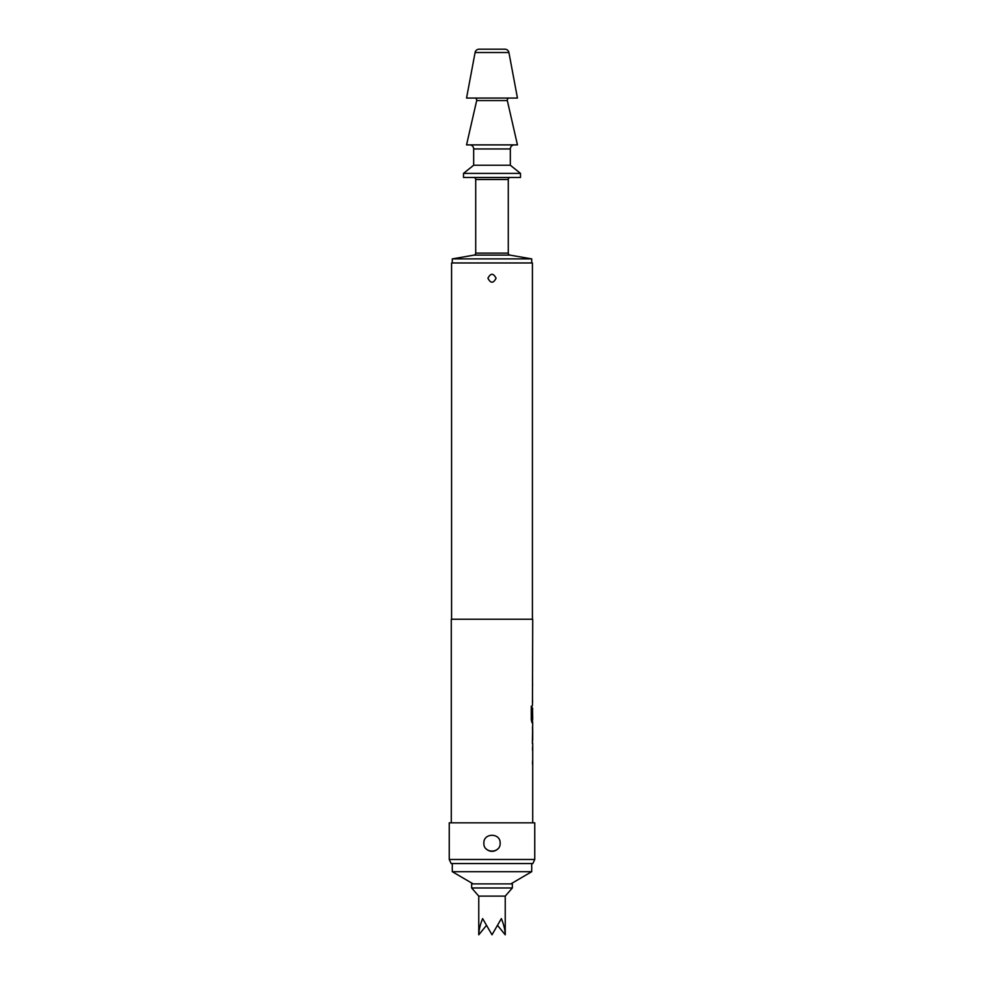 <?xml version="1.0" encoding="UTF-8"?>
<svg xmlns="http://www.w3.org/2000/svg" width="984" height="984" viewBox="0 0 984 984"><rect width="100%" height="100%" fill="white"/><g stroke="black" fill="none" stroke-linecap="round" stroke-linejoin="round"><path stroke-width="1.48" d="M509.306 98.056A2.042 2.042 0 0 0 507.326 100.552L476.674 100.552A2.042 2.042 0 0 0 474.694 98.056M532.516 747.114L532.516 750.325M532.516 761.112L532.516 764.322M532.516 726.893L532.516 729.476M532.516 740.275L532.516 742.859M532.381 743.486L532.713 722.637L531.95 722.637L531.262 719.648L531.262 706.18L531.987 706.18L532.024 719.083L532.713 719.083L532.516 708.283M532.516 719.083L532.516 722.637M532.676 708.283L532.172 717.619M532.516 684.593L532.516 687.791M532.516 698.591L532.516 701.801M532.516 677.742L532.516 680.953M483.857 843.19C483.365 832.673 500.635 832.698 500.143 843.19C500.647 853.669 483.365 853.706 483.857 843.19M487.929 278.238C490.647 272.986 493.353 272.986 496.071 278.238C493.365 283.49 490.647 283.49 487.929 278.238M471.643 887.974L512.356 887.974L512.356 883.903L471.643 883.903L471.643 887.974L478.765 896.116L505.235 896.116L512.356 887.974M497.916 925.846L505.235 934.8C505.173 930.286 503.882 924.886 501.36 918.589L492 934.8L482.64 918.589C480.118 924.886 478.827 930.286 478.765 934.8L478.765 896.116M473.169 883.903L452.296 871.689L531.704 871.689L531.704 863.546M452.296 871.689L452.296 863.546M510.831 883.903L531.704 871.689M509.97 255.114L474.03 255.114L452.296 258.89L531.704 258.89L509.97 255.114A2.042 2.042 0 0 1 508.285 253.109L508.285 179.494L475.715 179.494L475.715 253.109L508.285 253.109M474.03 255.114A2.042 2.042 0 0 0 475.715 253.109M473.673 177.464A2.042 2.042 0 0 1 475.715 179.494M510.327 177.464A2.042 2.042 0 0 0 508.285 179.494M479.097 49.2L504.903 49.2A4.071 4.071 0 0 1 508.912 52.521L517.449 98.056L466.551 98.056L475.087 52.521A4.071 4.071 0 0 1 479.097 49.2M452.296 258.89L452.296 262.962M531.704 258.89L531.704 262.962M520.499 173.393L463.501 173.393L463.501 177.464L520.499 177.464L520.499 173.393L510.327 165.238L473.673 165.238L463.501 173.393M510.327 165.238L510.327 148.953L473.673 148.953L473.673 165.238M510.327 148.953A4.071 4.071 0 0 1 514.398 144.882M473.673 148.953A4.071 4.071 0 0 0 469.602 144.882M476.674 100.552L466.551 144.882L517.449 144.882L507.326 100.552M532.848 863.546L451.152 863.546L449.245 859.475L534.755 859.475L532.848 863.546M532.418 619.243L532.418 262.962L451.582 262.962L451.582 619.243M532.455 705.43L532.713 619.243L451.287 619.243L451.287 822.833M532.713 743.486L532.713 822.833M532.652 684.593L532.516 685.245M532.516 701.137L532.652 701.801M532.516 721.985L532.652 722.637M532.713 729.476L532.676 740.275L532.713 729.476M532.652 747.114L532.516 747.766M532.516 763.67L532.652 764.322M534.755 859.475L534.755 822.833L449.245 822.833L449.245 859.475M486.084 925.846L478.765 934.8M486.244 848.946A8.143 8.143 0 0 0 497.756 848.946M531.791 706.18L532.024 719.083M532.676 729.476L532.676 740.275M508.912 52.521L475.087 52.521M505.235 934.8L505.235 896.116"/></g></svg>
